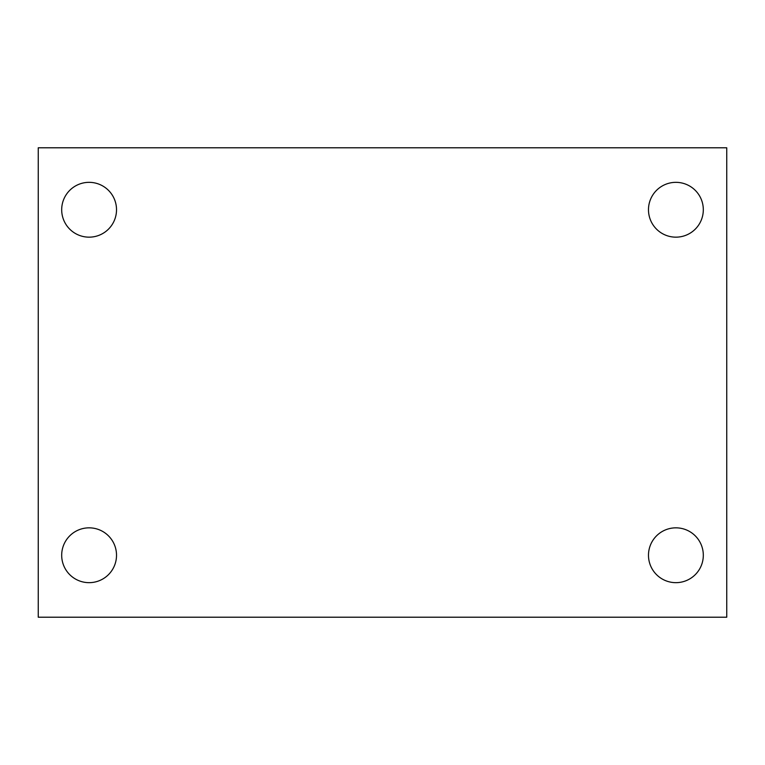 <?xml version="1.0" encoding="UTF-8"?>
<svg xmlns="http://www.w3.org/2000/svg" width="765" height="765" viewBox="0 0 765 765"><rect width="100%" height="100%" fill="white"/><g stroke="black" fill="none" stroke-linecap="round" stroke-linejoin="round"><path stroke-width="1.15" d="M38.25 147.788L726.75 147.788L726.75 617.212L38.25 617.212L38.25 147.788M89.103 527.84A27.416 27.416 0 0 1 116.519 555.247A27.416 27.416 0 0 1 89.103 582.662A27.416 27.416 0 0 1 61.688 555.247A27.416 27.416 0 0 1 89.103 527.84M675.897 527.84A27.416 27.416 0 0 1 703.312 555.247A27.416 27.416 0 0 1 675.897 582.662A27.416 27.416 0 0 1 648.481 555.247A27.416 27.416 0 0 1 675.897 527.84M675.897 182.338A27.416 27.416 0 0 1 703.312 209.753A27.416 27.416 0 0 1 675.897 237.16A27.416 27.416 0 0 1 648.481 209.753A27.416 27.416 0 0 1 675.897 182.338M89.103 182.338A27.416 27.416 0 0 1 116.519 209.753A27.416 27.416 0 0 1 89.103 237.16A27.416 27.416 0 0 1 61.688 209.753A27.416 27.416 0 0 1 89.103 182.338"/></g></svg>
